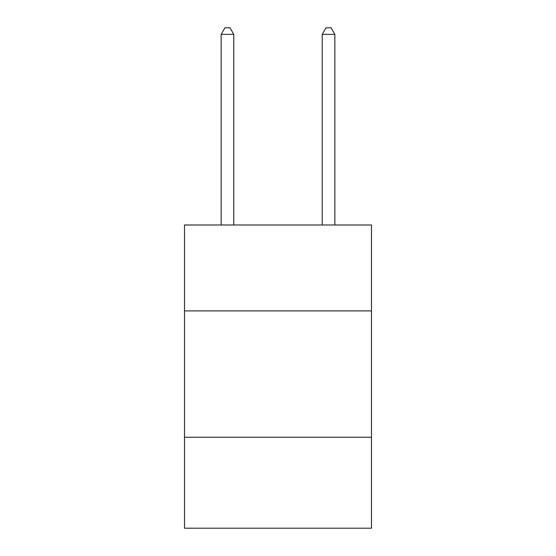 <?xml version="1.0" encoding="UTF-8"?>
<svg xmlns="http://www.w3.org/2000/svg" width="556" height="556" viewBox="0 0 556 556"><rect width="100%" height="100%" fill="white"/><g stroke="black" fill="none" stroke-linecap="round" stroke-linejoin="round"><path stroke-width="0.83" d="M371.491 310.901L371.491 224.985L184.509 224.985L184.509 310.901L371.491 310.901L371.491 528.2L184.509 528.2L184.509 310.901M371.491 437.238L184.509 437.238M233.784 224.985L233.784 34.368L221.149 34.368L221.149 224.985M221.149 34.368L224.937 27.8L229.989 27.8L233.784 34.368M334.851 224.985L334.851 34.368L322.216 34.368L322.216 224.985M322.216 34.368L326.011 27.8L331.063 27.8L334.851 34.368"/></g></svg>
